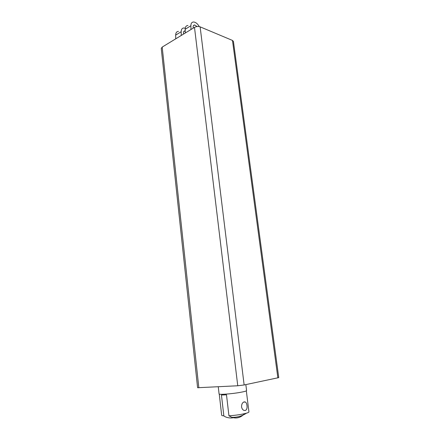 <?xml version="1.0" encoding="UTF-8"?>
<svg xmlns="http://www.w3.org/2000/svg" width="440" height="440" viewBox="0 0 440 440"><rect width="100%" height="100%" fill="white"/><g stroke="black" fill="none" stroke-linecap="round" stroke-linejoin="round"><path stroke-width="0.66" d="M244.602 413.666C240.856 417.643 236.627 418.858 231.902 417.329L228.943 415.811L226.496 394.818L221.447 395.016L223.839 415.855C222.448 415.756 221.722 415.547 221.672 415.239L219.257 394.097M246.334 390.852L248.93 411.895C248.969 412.258 248.122 412.693 246.389 413.204C241.621 414.475 235.802 415.344 228.943 415.811M246.961 405.521C246.719 403.711 246.202 402.55 245.416 402.039L244.216 401.852C242.424 402.501 241.532 404.173 241.549 406.863C241.912 408.667 242.671 409.822 243.832 410.333L245.278 410.514C246.752 409.833 247.313 408.166 246.961 405.521M223.839 415.855C226.006 417.819 231.875 418.671 234.339 417.291M245.845 384.61L246.582 390.583C246.505 391.034 244.299 391.65 239.971 392.425C231.363 393.959 218.719 394.861 219.082 393.943L218.262 386.777M198.841 387.789L162.195 47.086L161.249 48.455L197.599 387.728L237.754 385.764L244.139 384.967L278.757 377.619L233.426 41.426L232.474 40.431L277.871 377.911M244.139 384.967L200.134 26.851C198.248 26.241 196.372 26.417 194.497 27.379L237.754 385.764M162.195 47.086L194.497 27.379M200.134 26.851L232.474 40.431M199.276 26.598C197.621 23.755 195.734 22.226 193.622 22C191.823 22.077 190.905 23.331 190.878 25.757L190.977 29.53M185.279 33L185.196 29.26C185.235 26.846 186.159 25.597 187.963 25.509M197.098 26.538L194.623 24.954C193.325 25.086 192.88 26.142 193.287 28.116M178.47 31.389C176.655 31.493 175.725 32.742 175.67 35.123L175.736 38.825M181.258 35.453L181.187 31.73C181.231 29.326 182.155 28.078 183.959 27.984L185.251 28.243M183.59 34.034C183.194 32.087 183.645 31.037 184.948 30.894L185.235 30.921M185.196 29.26L190.878 25.757M181.187 31.73L175.67 35.123M231.902 417.329C237.144 417.478 241.973 416.103 246.389 413.204M243.639 402.089L245.416 402.039M194.623 24.954L193.358 25.729M184.948 30.894L183.673 31.675"/></g></svg>

